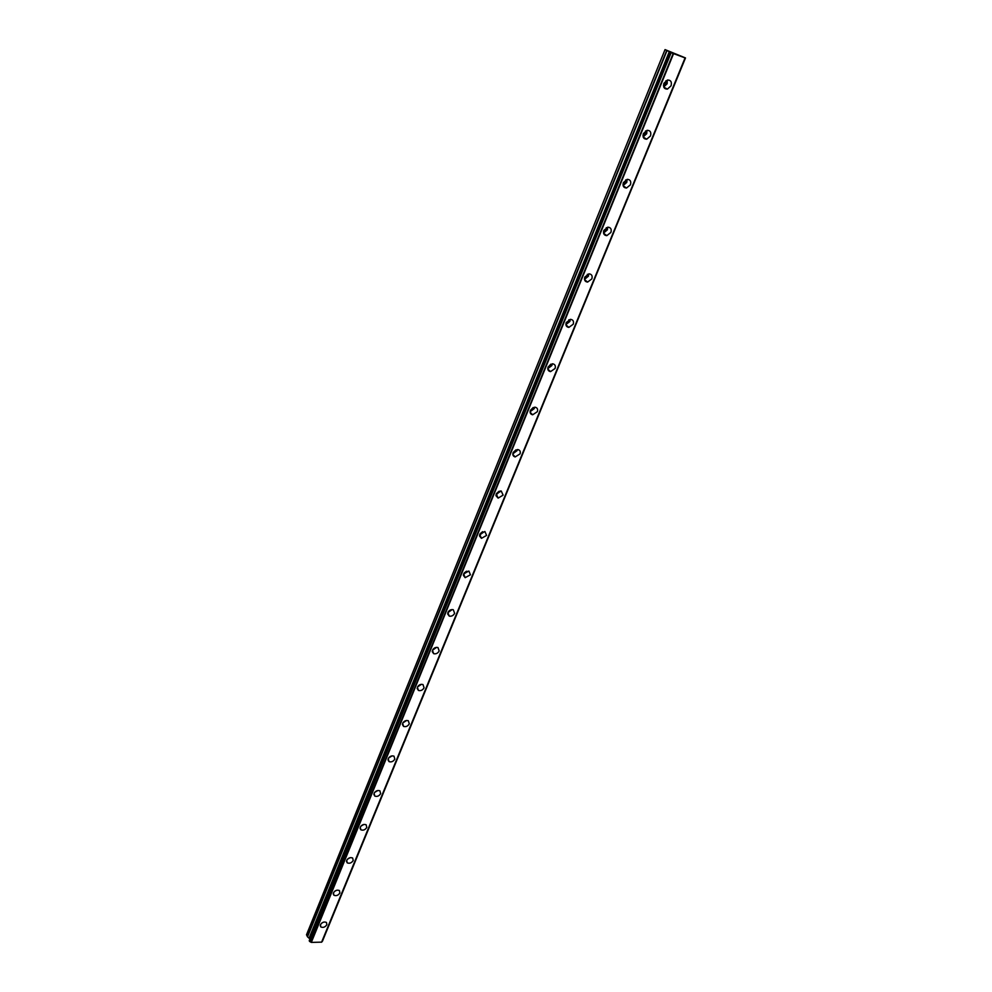 <?xml version="1.0" encoding="UTF-8"?>
<svg xmlns="http://www.w3.org/2000/svg" width="992" height="992" viewBox="0 0 992 992"><rect width="100%" height="100%" fill="white"/><g stroke="black" fill="none" stroke-linecap="round" stroke-linejoin="round"><path stroke-width="1.49" d="M665.905 80.736L665.868 83.316L663.474 85.424M645.532 130.956L645.445 133.288L642.977 135.383M625.667 179.924L625.53 181.995L623.026 184.078M606.286 227.676L606.112 229.512L603.533 231.582M587.363 274.276L587.165 275.863L584.561 277.921M568.887 319.759L568.676 321.098L566.048 323.132M550.845 364.151L548.006 367.263M533.212 407.514L530.398 410.366M515.976 449.86L513.224 452.451M499.112 491.238L496.459 493.57M482.608 531.675L480.103 533.758M466.463 571.218L464.132 573.029M450.628 609.869L448.545 611.419M435.116 647.702L433.343 648.942M419.876 684.728L418.525 685.633M320.428 924.742L320.85 926.95C323.181 927.929 325.202 927.173 326.876 924.668L326.455 922.448C324.111 921.481 322.102 922.238 320.428 924.742M321.854 922.994L323.454 922.176M663.908 83.291C662.966 87.147 664.132 89.094 667.418 89.106L671.038 85.833C671.993 81.964 670.828 80.017 667.517 80.017L663.908 83.291M663.735 86.986L667.132 83.762L667.306 80.067M643.386 133.585C642.469 137.218 643.585 139.091 646.71 139.202L650.492 135.929C651.409 132.283 650.293 130.411 647.131 130.312L643.386 133.585M643.151 136.921L646.71 133.697L646.933 130.349M623.373 182.615C622.492 186.037 623.546 187.835 626.522 188.034L630.441 184.785C631.334 181.35 630.28 179.54 627.266 179.354L623.373 182.615M623.088 185.591L626.783 182.392L627.068 179.391M603.855 230.417C603 233.628 603.992 235.377 606.831 235.65L610.898 232.413C611.766 229.189 610.762 227.441 607.898 227.18L603.855 230.417M603.545 233.058L607.364 229.871L607.674 227.205M584.821 277.053C584.003 280.066 584.933 281.74 587.611 282.088L591.84 278.888C592.67 275.85 591.728 274.176 589.025 273.842L584.821 277.053M584.486 279.372L588.417 276.198L588.74 273.854M566.246 322.549C565.452 325.376 566.32 326.988 568.85 327.397L573.227 324.223C574.033 321.383 573.153 319.771 570.611 319.362L566.246 322.549M565.911 324.545L569.916 321.408L570.264 319.387M548.117 366.953C547.361 369.594 548.167 371.144 550.535 371.616L555.074 368.491C555.842 365.825 555.036 364.275 552.631 363.816L548.117 366.953M547.782 368.652L551.862 365.54L552.209 363.816M530.422 410.304C529.691 412.771 530.435 414.272 532.654 414.792L537.342 411.692C538.086 409.212 537.329 407.724 535.097 407.204L530.422 410.304M530.1 411.717L534.242 408.63L534.564 407.204M513.137 452.65C512.442 454.944 513.124 456.382 515.183 456.94L520.031 453.902C520.738 451.583 520.056 450.157 517.96 449.599L513.137 452.65M512.852 453.778L517.018 450.715L517.316 449.562M496.26 494.004L498.12 498.12L503.118 495.132L501.233 491.003L496.26 494.004M496.012 494.872L500.452 490.953M479.756 534.415L481.442 538.346L486.588 535.42L484.877 531.476L479.756 534.415M479.57 535.035L483.761 532.022M463.636 573.922L465.161 577.666L470.431 574.802L468.894 571.032L463.636 573.922M463.512 574.281L467.691 571.305M447.876 612.535L449.24 616.106C451.558 616.54 453.356 615.598 454.634 613.304L453.257 609.708C450.938 609.299 449.14 610.241 447.876 612.535M447.826 612.672L451.98 609.708M432.462 650.293L433.678 653.691C436.021 654.199 437.856 653.282 439.183 650.95L437.956 647.54C435.612 647.044 433.777 647.962 432.462 650.293M432.5 650.206L436.592 647.342M417.384 687.22L418.463 690.457C420.831 691.04 422.704 690.147 424.08 687.778L422.976 684.542C420.62 683.959 418.748 684.864 417.384 687.22M417.52 686.923L421.451 684.306M402.64 723.354L403.583 726.417C405.964 727.086 407.861 726.206 409.287 723.813L408.32 720.738C405.951 720.093 404.054 720.961 402.64 723.354M402.888 722.846L406.633 720.465M388.194 758.719L389.038 761.62C391.418 762.352 393.353 761.496 394.828 759.078L393.973 756.152C391.592 755.445 389.67 756.301 388.194 758.719M388.579 758.012L392.1 755.867M374.071 793.327L374.802 796.08C377.196 796.874 379.142 796.043 380.655 793.6L379.911 790.822C377.53 790.054 375.584 790.884 374.071 793.327M374.604 792.422L377.865 790.512M360.245 827.216L360.877 829.82C363.258 830.664 365.23 829.858 366.792 827.39L366.135 824.774C363.766 823.943 361.795 824.749 360.245 827.216M360.939 826.113L363.903 824.439M346.692 860.399L347.25 862.866C349.618 863.759 351.614 862.966 353.214 860.486L352.644 858.006C350.275 857.125 348.291 857.919 346.692 860.399M347.584 859.097L350.201 857.671M333.424 892.899L333.907 895.23C336.263 896.173 338.272 895.404 339.909 892.912L339.425 890.556C337.069 889.626 335.06 890.407 333.424 892.899M334.552 891.386L336.722 890.233M322.003 941.47L685.497 57.945L665.037 49.6L306.503 934.786L307.52 936.808L667.008 50.567L671.088 52.464L309.541 941.408L311.327 942.4L321.718 942.14L685.088 57.896L321.569 942.226M309.318 940.602L309.541 941.408M309.244 940.763L670.567 52.34M307.52 936.808L309.913 938.99M322.412 941.284L685.435 57.933L322.301 941.358M311.327 942.4L673.568 53.642L684.951 57.858M665.037 49.6L666.736 50.443L307.346 936.634M309.802 941.582L671.162 52.638M671.534 52.799L673.184 53.481L311.029 942.264M309.442 937.948L669.612 51.671M669.352 51.547L309.256 937.775M320.242 925.66L320.85 926.95M663.809 87.184L667.418 89.106M643.213 137.107L646.71 139.202M623.15 185.802L626.522 188.034M603.595 233.294L606.831 235.65M584.536 279.645L587.611 282.088M565.948 324.905L568.85 327.397M547.82 369.098L550.535 371.616M530.125 412.263L532.654 414.792M512.839 454.435L515.183 456.94M495.963 495.665L498.12 498.12M479.483 535.953L481.442 538.346M463.363 575.348L465.161 577.666M447.615 613.874L449.24 616.106M432.202 651.57L433.678 653.691M417.136 688.436L418.463 690.457M402.405 724.52L403.583 726.417M387.971 759.822L389.038 761.62M373.848 794.394L374.802 796.08M360.034 828.233L360.877 829.82M346.493 861.391L347.25 862.866M333.225 893.854L333.907 895.23M309.244 940.664L670.518 52.316M321.718 942.14L685.088 57.896"/></g></svg>
